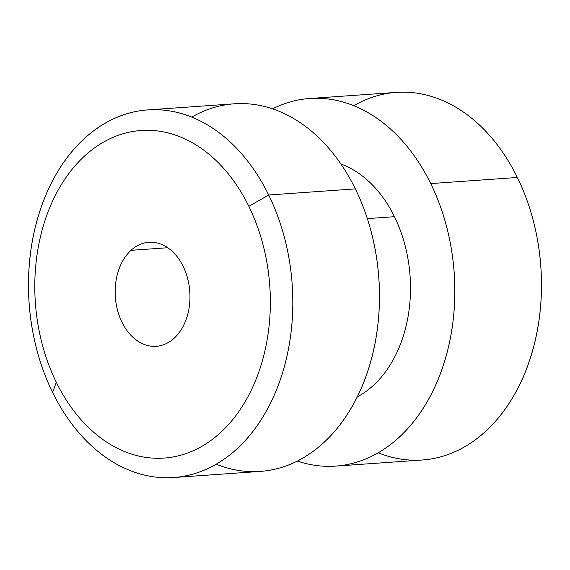 <?xml version="1.0" encoding="UTF-8"?>
<svg xmlns="http://www.w3.org/2000/svg" width="570" height="570" viewBox="0 0 570 570"><rect width="100%" height="100%" fill="white"/><g stroke="black" fill="none" stroke-linecap="round" stroke-linejoin="round"><path stroke-width="0.85" d="M167.744 247.736L131.022 250.323A52.148 37.321 86 0 1 148.905 242.264A52.148 37.321 86 0 1 187.637 278.481A52.148 37.321 86 0 1 174.121 338.245A52.148 37.321 86 0 1 156.237 346.304A52.148 37.321 86 0 1 117.505 310.087A52.148 37.321 86 0 1 131.022 250.323L167.744 247.736M378.216 452.801A184.26 131.877 -94 0 0 518.622 386.838A184.26 131.877 -94 0 0 517.368 177.484A184.26 131.877 -94 0 0 353.763 105.699M309.709 98.496A184.26 131.877 -94 0 0 272.574 108.849A184.26 131.877 86 0 1 430.713 183.583A184.26 131.877 -94 0 0 309.709 98.496L396.371 92.39A184.26 131.877 86 0 1 517.368 177.484L430.713 183.583A184.26 131.877 86 0 1 433.613 389.595A184.26 131.877 86 0 1 297.383 461.066A184.26 131.877 -94 0 0 335.609 466.11A184.26 131.877 -94 0 0 430.713 183.583L517.368 177.484A184.26 131.877 86 0 1 422.263 460.004L335.609 466.11M357.297 396.877A122.457 87.638 -94 0 0 394.469 216.7A122.457 87.638 -94 0 0 340.896 164.003A122.457 87.638 86 0 1 394.469 216.7A122.457 87.638 86 0 1 357.297 396.877M367.344 218.609L394.469 216.7L367.344 218.609M216.201 464.215A184.26 131.877 -94 0 0 356.606 398.252A184.26 131.877 -94 0 0 355.352 188.891A184.26 131.877 -94 0 0 191.748 117.114M147.694 109.91L234.356 103.804A184.26 131.877 86 0 1 355.352 188.891L268.698 194.997A184.26 131.877 -94 0 0 147.694 109.91A184.26 131.877 -94 0 0 52.597 392.431A184.26 131.877 -94 0 0 173.594 477.525A184.26 131.877 -94 0 0 268.698 194.997L355.352 188.891A184.26 131.877 86 0 1 260.248 471.418L173.594 477.525M268.698 194.997L248.848 206.319A164.189 117.513 -94 0 0 84.723 155.881A164.189 117.513 -94 0 0 56.288 382.249L52.597 392.431A184.26 131.877 86 0 1 84.502 138.389A184.26 131.877 86 0 1 268.698 194.997A184.26 131.877 86 0 1 236.792 449.039A184.26 131.877 86 0 1 52.597 392.431L56.288 382.249A164.189 117.513 -94 0 0 220.419 432.687A164.189 117.513 -94 0 0 248.848 206.319L268.698 194.997M56.288 382.249A164.189 117.513 86 0 1 84.723 155.881A164.189 117.513 86 0 1 248.848 206.319A164.189 117.513 86 0 1 220.419 432.687A164.189 117.513 86 0 1 56.288 382.249M131.022 250.323A52.148 37.321 -94 0 0 121.987 322.221A52.148 37.321 -94 0 0 174.121 338.245A52.148 37.321 -94 0 0 183.148 266.347A52.148 37.321 -94 0 0 131.022 250.323"/></g></svg>
